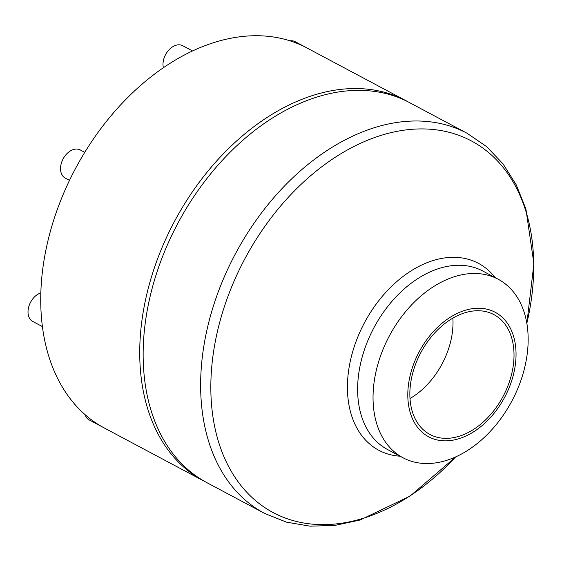 <?xml version="1.0" encoding="UTF-8"?>
<svg xmlns="http://www.w3.org/2000/svg" width="562" height="562" viewBox="0 0 562 562"><rect width="100%" height="100%" fill="white"/><g stroke="black" fill="none" stroke-linecap="round" stroke-linejoin="round"><path stroke-width="0.84" d="M428.146 436.519A70.587 48.409 -61.9 0 1 442.238 323.094A70.587 48.409 -61.9 0 1 515.424 364.028A70.587 48.409 -61.9 0 1 428.146 436.519M402.174 457.32A101.16 69.379 -61.9 0 1 389.705 335.261A101.16 69.379 -61.9 0 1 498.171 279.23A101.16 69.379 -61.9 0 1 511.827 401.135A101.16 69.379 -61.9 0 1 403.024 457.784A101.16 69.379 -61.9 0 1 402.174 457.32M429.424 434.187A67.932 46.59 -61.9 0 1 421.043 352.226A67.932 46.59 -61.9 0 1 493.879 314.601A67.932 46.59 -61.9 0 1 503.053 396.456A67.932 46.59 -61.9 0 1 429.993 434.496A67.932 46.59 -61.9 0 1 429.424 434.187M452.874 318.085A67.932 46.59 -61.9 0 1 410.014 398.514M205.285 481.782A215.351 147.694 -61.9 0 1 203.563 480.889L104.525 428.118A215.351 147.694 -61.9 0 1 102.713 427.127A215.351 147.694 -61.9 0 1 41.75 320.769A215.351 147.694 -61.9 0 1 76.882 165.966A215.351 147.694 -61.9 0 1 187.532 53.39A215.351 147.694 -61.9 0 1 307.07 48.009L406.108 100.788A215.351 147.694 -61.9 0 1 407.808 101.708M203.563 480.889A215.351 147.694 -61.9 0 1 201.758 479.899A215.351 147.694 -61.9 0 1 175.204 220.058A215.351 147.694 -61.9 0 1 406.108 100.788M455.789 456.878L410.042 496.12L360.087 520.026L334.804 525.421L310.027 526.158L286.367 522.119L264.47 513.345L206.985 482.709A215.351 147.694 -61.9 0 1 205.172 481.718A215.351 147.694 -61.9 0 1 178.625 221.878A215.351 147.694 -61.9 0 1 409.522 102.607L467.015 133.236L486.509 146.52L503.053 163.907L516.26 184.877L525.884 208.881L533.9 263.676L526.847 323.529M290.006 40.829A15.954 10.938 -61.9 0 1 295.085 41.644A15.954 10.938 -61.9 0 1 295.219 41.721M102.783 427.162L89.189 419.919A15.954 10.938 -61.9 0 1 85.073 414.644M42.417 326.599L32.744 321.443A15.954 10.938 -61.9 0 1 30.692 302.026A15.954 10.938 -61.9 0 1 40.843 292.879M69.505 180.36L65.269 178.105A15.954 10.938 -61.9 0 1 63.218 158.681A15.954 10.938 -61.9 0 1 80.275 149.949L84.764 152.337M163.366 67.721A15.954 10.938 -61.9 0 1 165.671 54.451A15.954 10.938 -61.9 0 1 173.869 46.112A15.954 10.938 -61.9 0 1 182.727 45.712L192.548 50.952M264.47 513.345A215.351 147.694 -61.9 0 1 262.658 512.354A215.351 147.694 -61.9 0 1 236.11 252.514A215.351 147.694 -61.9 0 1 467.015 133.236M455.656 456.941A210.595 144.434 -61.9 0 1 271.481 511.666A210.595 144.434 -61.9 0 1 234.452 280.283A210.595 144.434 -61.9 0 1 438.135 130.096A210.595 144.434 -61.9 0 1 526.819 323.389M400.06 456.204A105.916 72.639 -61.9 0 1 377.945 449.797A105.916 72.639 -61.9 0 1 373.133 308.419A105.916 72.639 -61.9 0 1 495.206 277.649M403.024 457.784L387.611 449.572A101.16 69.379 -61.9 0 1 386.761 449.108A101.16 69.379 -61.9 0 1 374.292 327.042A101.16 69.379 -61.9 0 1 482.758 271.017L498.171 279.23M295.085 41.644L305.307 47.096"/></g></svg>
